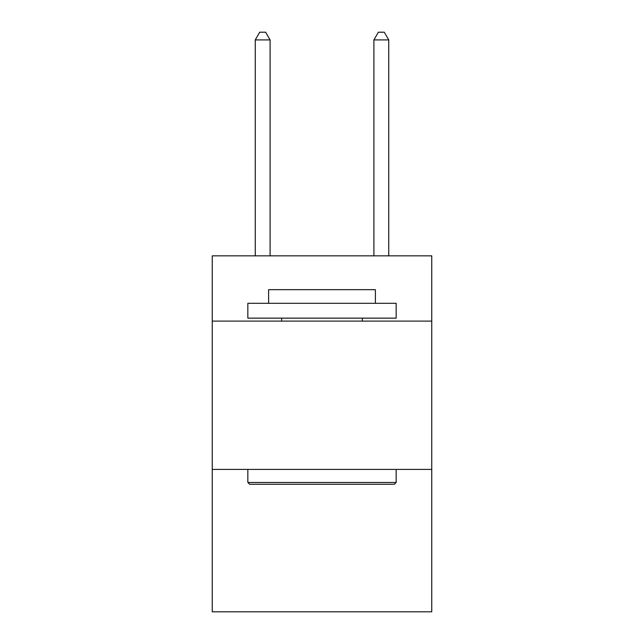 <?xml version="1.0" encoding="UTF-8"?>
<svg xmlns="http://www.w3.org/2000/svg" width="644" height="644" viewBox="0 0 644 644"><rect width="100%" height="100%" fill="white"/><g stroke="black" fill="none" stroke-linecap="round" stroke-linejoin="round"><path stroke-width="0.97" d="M431.754 321.106L431.754 255.853L212.246 255.853L212.246 321.106L431.754 321.106L431.754 611.8L212.246 611.8L212.246 321.106M431.754 469.42L212.246 469.42M249.622 484.256L247.843 482.469L396.157 482.469L394.378 484.256L249.622 484.256M396.157 303.316L396.157 318.144L247.843 318.144L247.843 303.316L396.157 303.316M268.604 303.316L268.604 289.671L375.396 289.671L375.396 303.316M396.157 469.42L396.157 482.469M247.843 469.42L247.843 482.469M362.339 318.144L362.339 321.106M281.661 318.144L281.661 321.106M270.094 255.853L270.094 39.912L255.257 39.912L255.257 255.853M255.257 39.912L259.709 32.2L265.642 32.2L270.094 39.912M388.743 255.853L388.743 39.912L373.906 39.912L373.906 255.853M373.906 39.912L378.358 32.2L384.291 32.2L388.743 39.912"/></g></svg>
